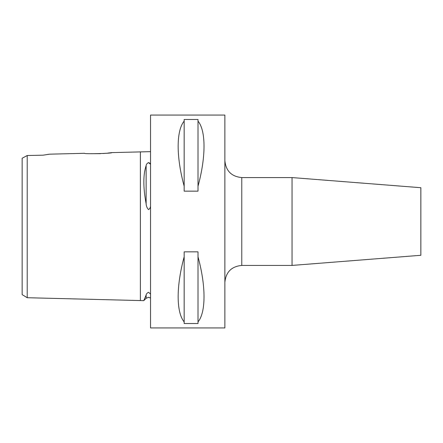 <?xml version="1.0" encoding="UTF-8"?>
<svg xmlns="http://www.w3.org/2000/svg" width="443" height="443" viewBox="0 0 443 443"><rect width="100%" height="100%" fill="white"/><g stroke="black" fill="none" stroke-linecap="round" stroke-linejoin="round"><path stroke-width="0.66" d="M150.542 294.047L148.516 292.286C147.043 293.083 146.245 294.008 146.129 295.06L143.776 300.647L27.217 297.718L22.15 294.623L22.15 158.245L23.988 157.265M150.542 151.644L111.857 152.614L107.848 153.106M150.542 164.264L148.516 162.614C147.043 163.373 146.245 164.375 146.129 165.627C143.095 174.636 143.095 187.367 146.129 203.808C146.251 206.122 147.048 208.049 148.516 209.6C149.706 208.886 150.382 207.75 150.542 206.183M27.217 169.702L27.217 160.682M35.158 155.349L43.098 155.172L49.605 154.175L84.491 153.3C83.649 154.186 112.694 153.455 111.857 152.614M43.098 155.172L27.217 155.526L27.217 297.718M148.743 162.614L149.917 163.29M292.053 177.577L292.053 265.423L420.85 255.29L420.85 187.71L292.053 177.577L241.773 177.577L241.773 265.423C231.512 266.426 225.88 272.057 224.878 282.318M105.716 153.317L103.424 153.499M100.511 153.671L90.571 153.699M184.166 321.906C176.159 312.215 176.159 286.095 184.166 256.802L184.166 251.845L198.015 251.845L198.015 256.802C206.023 286.095 206.023 312.215 198.015 321.906L198.015 323.517L184.166 323.517L184.166 256.802M150.542 221.5L150.542 327.931L224.878 327.931L224.878 115.069L150.542 115.069L150.542 221.5M47.595 154.446L49.046 154.253M27.217 155.526L22.15 158.245M184.166 186.198C176.159 156.905 176.159 130.785 184.166 121.094L184.166 119.483L198.015 119.483L198.015 121.094C206.023 130.785 206.023 156.905 198.015 186.198L198.015 191.154L184.166 191.154L184.166 121.094M198.015 321.906L198.015 256.802M198.015 186.198L198.015 121.094M140.409 151.899L140.409 300.564M146.129 165.627L146.129 203.808M146.129 295.06L146.129 298.294L143.776 300.647M146.129 298.294L148.516 297.308L150.542 297.984M241.773 177.577C231.512 176.574 225.88 170.943 224.878 160.682M292.053 265.423L241.773 265.423"/></g></svg>

